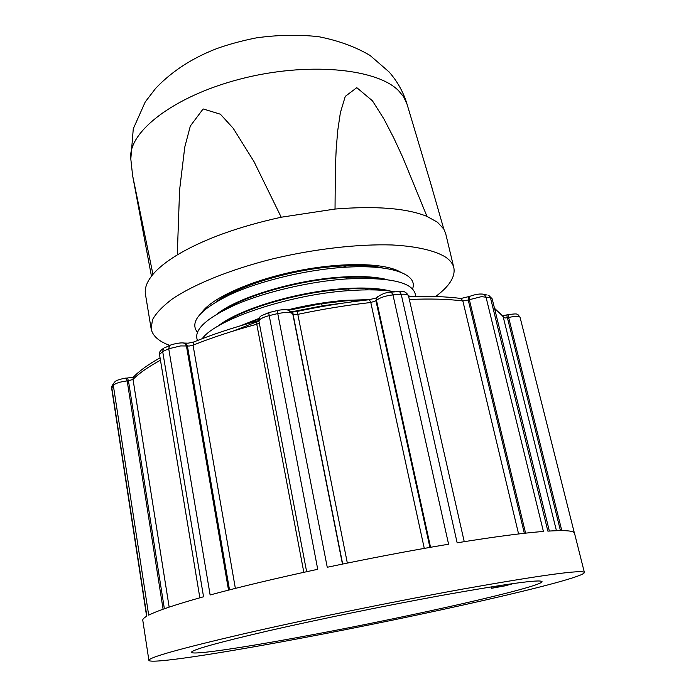 <?xml version="1.0" encoding="UTF-8"?>
<svg xmlns="http://www.w3.org/2000/svg" width="696" height="696" viewBox="0 0 696 696"><rect width="100%" height="100%" fill="white"/><g stroke="black" fill="none" stroke-linecap="round" stroke-linejoin="round"><path stroke-width="1.04" d="M366.026 300.089L345.547 300.881L320.647 303.821L288.823 310.199M287.648 309.903C307.397 305.031 326.659 301.838 345.433 300.324L370.081 299.611M202.258 338.656C215.699 319.447 289.127 294.53 348.47 290.65C367.305 289.292 382.817 289.684 395.006 291.824M408.456 295.643L410.544 296.661M386.628 290.676C375.414 288.466 360.902 287.996 343.084 289.258C299.097 292.242 244.261 308.18 221.989 323.875M218.135 326.067C237.945 309.624 296.226 291.824 342.971 288.709C363.521 287.283 379.538 288.109 391.03 291.206M197.516 340.492C193.166 330.104 206.112 318.072 236.344 304.378C266.09 291.676 309.685 281.532 345.982 278.965C391.883 276.843 415.103 282.698 415.634 296.513M382.208 279.044C371.212 277.017 357.361 276.573 340.64 277.695C297.801 280.445 244.514 295.774 221.554 311.434M217.317 313.818C237.919 297.296 294.826 280.027 340.527 277.147C360.084 275.86 375.588 276.677 387.037 279.592M197.386 332.244C189.295 321.891 200.222 309.337 230.167 294.582C259.808 280.932 305.561 269.865 343.511 267.351C390.848 264.01 418.409 274.224 412.554 288.857M377.693 267.447C366.983 265.62 353.829 265.202 338.204 266.203C296.522 268.717 244.809 283.429 221.224 298.993M216.578 301.577C237.919 285.021 293.434 268.299 338.091 265.655C356.665 264.497 371.629 265.289 382.974 268.03M366.087 289.858L368.428 288.701M367.445 288.666L364.965 289.875M366.949 278.278L368.549 277.417M367.662 277.365L365.948 278.269M367.384 266.829L368.384 266.264M367.566 266.194L366.47 266.812M344.059 266.899L346.834 265.776M345.486 265.82L343.954 266.438M240.546 325.772L259.39 318.272M259.121 318.959L244.627 324.571M232.725 331.209L258.921 321.013M291.668 311.817L323.092 305.692L343.311 303.082M373.587 277.834L372.534 278.409M400.461 272.101C385.236 262.81 342.232 261.844 296.992 270.988C251.743 280.088 212.48 297.644 202.04 312.113M151.45 276.242L132.597 175.496L152.955 274.372C158.349 267.995 166.457 261.505 177.28 254.91L179.585 190.043L184.762 147.126L190.339 126.002L203.136 108.941L220.397 114.214L233.177 128.255L254.005 161.62L281.219 217.222L335.037 209.044L335.341 168.841L336.177 149.431L337.725 130.596L340.387 112.648L345.268 96.387L356.787 87.661L372.456 100.816L384.027 119.129L393.849 138.113L402.775 157.392L426.979 216.404L437.427 222.198L443.796 229.045L430.171 181.63M435.574 296.548C449.398 286.352 455.488 276.747 453.844 267.751C452.931 263.862 450.234 260.356 445.753 257.215C435.217 250.664 416.991 246.332 392.318 244.975C358.057 243.878 313.835 248.959 271.614 259.13C229.776 269.752 193.801 284.429 172.26 299.01C162.673 306.249 156.087 313.156 152.485 319.734L151.145 328.782C152.546 335.82 158.74 341.362 169.737 345.416M453.844 267.751L445.71 233.708L443.796 229.045M426.979 216.404C406.803 208.208 376.153 205.755 335.037 209.044M281.219 217.222C238.197 226.705 203.554 239.267 177.28 254.91M152.955 274.372C146.934 281.61 144.429 288.231 145.447 294.251L151.145 328.782M297.296 638.911C420.593 615.951 582.874 579.611 584.405 572.538C583.03 569.432 542.593 574.931 463.092 589.016C394.362 601.44 306.457 619.405 243.878 633.778C180.551 648.542 148.892 657.398 148.892 660.347C150.023 664.288 218.683 653.683 297.296 638.911M584.405 572.538L574.496 533.188C574.043 530.743 565.169 530.056 547.874 531.126L490.471 297.731L481.423 296.653L468.208 299.985L524.332 533.293M482.563 294.077L484.198 294.408L485.93 296.766L543.411 531.448C522.913 533.04 494.169 536.825 457.15 542.802L401.2 294.251L392.962 294.887C385.584 295.757 380.086 297.549 376.475 300.272L375.944 300.759L429.91 547.404M442.038 595.35C386.959 605.363 317.689 619.536 267.864 630.967C217.213 642.756 191.748 649.873 191.461 652.317C192.096 655.423 245.349 647.315 309.059 635.37C410.466 616.543 542.114 586.928 542.045 581.63C540.453 579.168 507.114 583.744 442.038 595.35M513.735 583.483L505 585.849L491.593 588.294L491.263 586.867M390.665 292.172L391.352 292.12L392.962 294.887L448.589 544.211C410.075 550.649 369.628 558.331 327.25 567.266L277.748 313.565L268.821 315.714C262.366 317.463 259.086 319.342 258.973 321.352C260.678 315.114 257.52 317.559 268.656 312.643L317.733 569.293C275.955 578.306 240.094 586.867 210.131 594.967L168.736 348.757L162.681 351.524L159.514 354.49C158.923 352.489 160.237 350.453 163.473 348.374L162.681 351.524L203.545 596.768C175.688 604.546 157.409 610.679 148.692 615.16L113.317 385.349L111.647 388.307L146.621 616.282M163.09 609.226L127.177 380.912C120.051 381.8 115.432 383.27 113.317 385.349L113.5 383.531L111.899 386.097L111.795 387.672L146.865 616.143C143.968 617.822 142.602 619.188 142.776 620.232L148.892 660.347M502.73 585.084L491.593 588.294M407.108 104.426L403.637 96.77L398.53 90.645C376.579 68.243 306.597 61.622 239.702 79.187C172.721 96.579 127.577 132.623 130.813 158.993L130.935 160.115M574.304 532.779L520.095 317.42C519.738 316.489 517.815 316.149 514.344 316.419L505.574 317.968L503.643 317.672C502.068 314.696 499.128 312.008 494.821 309.607M503.112 316.506L556.443 530.691M469.217 296.566L468.547 296.844L468.208 299.985L462.84 300.933C448.128 299.08 430.293 298.593 409.326 299.471M459.482 298.28L460.978 298.471L462.84 300.933L518.59 533.962M424.282 548.387L370.794 302.508C347.008 305.161 322.631 309.12 297.662 314.392L295.861 314.662L292.772 313.87C291.659 312.669 288.805 312.217 284.22 312.53L277.748 313.565L277.478 310.503C276.199 310.529 284.751 309.146 287.37 309.85L292.407 312.817L292.772 313.87L342.467 564.091M291.937 312.104L293.042 314.227L342.676 564.047M291.981 312.217L291.085 311.338M303.83 572.312L256.772 324.232C233.056 330.678 211.819 337.656 193.053 345.173L189.312 346.016L180.69 345.921L168.736 348.757L169.511 345.59C169.85 344.877 180.838 341.954 184.649 343.198L186.424 345.903L228.523 590.121M184.388 343.154L185.641 343.311L187.415 346.016L229.506 589.869M561.803 530.613L507.932 314.653L506.705 314.94L560.445 530.613M525.576 533.153L469.313 299.532L469.652 296.392L460.978 298.471C446.467 296.557 429.04 295.974 408.709 296.731M297.227 311.39L347.339 563.09M194.68 341.623L193.749 341.997L193.053 345.173L235.361 588.39M160.463 360.206C148.161 366.914 139.009 373.308 133.023 379.39L169.163 607.121M368.854 299.767L376.44 297.923M164.369 608.765L128.447 380.79L127.177 380.912L125.898 378.172M430.554 547.282L376.475 300.272L376.858 297.54L375.944 300.759L370.794 302.508L369.385 299.715C345.877 302.299 321.804 306.197 297.166 311.408L292.059 312.13M408.517 295.87C408.03 294.538 405.594 293.999 401.2 294.251L399.521 291.502C403.436 290.632 406.438 292.094 408.517 295.87L464.241 541.662M492.176 298.836L490.471 297.731L488.827 295.443L492.176 298.836L549.353 531.031M134.711 375.779L133.388 377.119L133.023 379.39L128.447 380.79L127.464 378.015L126.194 378.137C126.141 377.728 116.162 380.068 115.614 381.234L113.5 383.531L114.779 381.887M259.312 323.118L256.772 324.232L256.807 321.143L258.895 320.508M127.168 378.05L133.388 377.119C139.374 370.855 148.265 364.426 160.071 357.822M111.647 388.307L112.796 384.601M164.613 347.835L170.572 345.103M183.387 343.041L188.146 343.171L193.749 341.997C212.358 334.48 233.377 327.529 256.807 321.143L257.189 321.039M268.917 312.574L277.678 310.459M377.563 296.827L376.327 297.992M378.267 296.244L376.858 297.54C381.33 294.043 386.158 292.233 391.352 292.12L398.764 291.554M470.313 296.122L469.652 296.392C475.681 294.156 480.536 293.495 484.198 294.408L487.122 295.043M506.662 314.949L502.564 315.627M507.889 314.662L507.932 314.653C518.807 313.339 517.076 313.6 520.095 317.42L574.313 532.788M320.647 303.821L323.092 305.692M258.703 320.578L258.442 319.203M351.515 301.916L351.21 300.498M349.105 290.597L348.74 288.901M346.617 278.922L346.286 277.365M344.146 267.308L343.841 265.889M432.686 190.043L406.786 103.347C403.149 91.707 397.251 81.241 389.099 71.949L370.089 55.471C355.56 46.849 338.378 40.577 318.542 36.662C298.349 34.504 277.652 34.896 256.459 37.854C241.738 40.786 228.462 44.387 216.63 48.659C192.235 58.046 171.921 71.27 155.686 88.314L145.22 101.973L133.275 128.795L130.813 158.993L132.597 175.496M503.051 316.41L494.499 308.276M199.848 597.794L159.514 354.49M306.632 571.703L258.973 321.352"/></g></svg>
